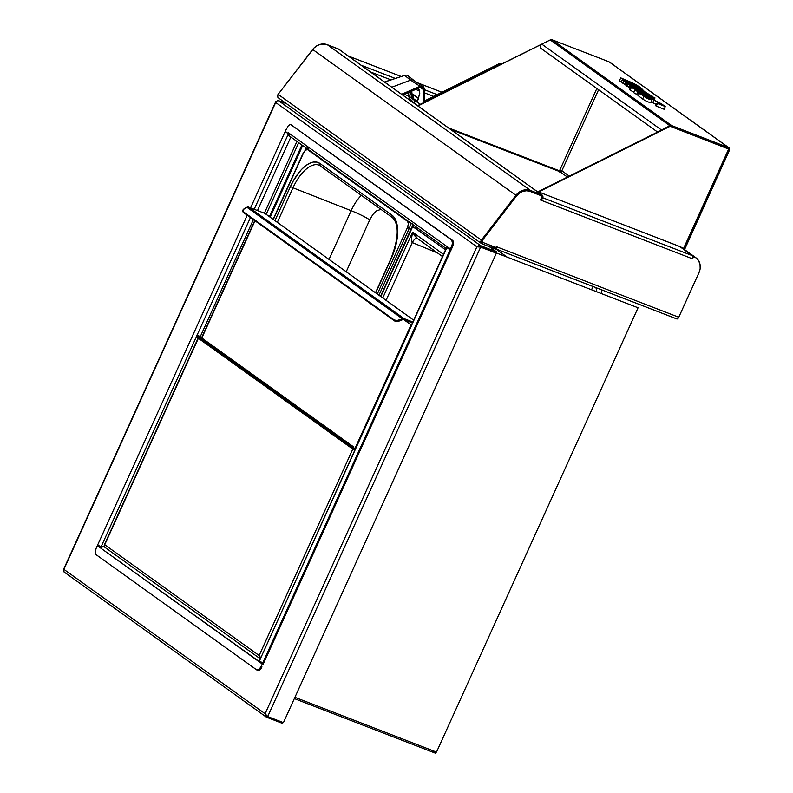 <?xml version="1.0" encoding="UTF-8"?>
<svg xmlns="http://www.w3.org/2000/svg" width="793" height="793" viewBox="0 0 793 793"><rect width="100%" height="100%" fill="white"/><g stroke="black" fill="none" stroke-linecap="round" stroke-linejoin="round"><path stroke-width="1.19" d="M541.143 200.114L542.68 197.953L541.827 197.616L541.183 195.702L541.609 194.761L542.808 196.04L542.68 197.953A2.607 2.28 -54.3 0 0 541.609 194.761L541.183 195.702L530.071 191.41L530.497 190.469L541.609 194.761L530.497 190.469L526.701 189.745L520.803 191.182L517.353 193.661L515.916 195.276L516.639 195.841L519.474 193.086L522.904 191.321L526.572 190.746L530.071 191.41L530.497 190.469L327.261 44.666A13.253 11.617 125.7 0 0 312.68 49.473L515.916 195.276A13.253 11.617 -54.3 0 1 530.497 190.469L327.261 44.666L321.472 44.091L317.577 45.379L314.127 47.867L278.125 94.347L277.57 96.538L278.849 98.124M482.075 240.715L516.639 195.841L482.075 240.715L481.361 240.15L482.511 242.975L482.085 243.917A2.607 2.28 -54.3 0 1 481.361 240.15L278.125 94.347L481.361 240.15L480.756 241.776L481.629 243.669L496.051 249.329L490.669 245.463L496.051 249.329L496.477 248.378L494.455 246.93M482.273 240.467L482.63 242.351L495.942 247.505L482.63 242.351A1.299 1.14 -54.3 0 1 482.273 240.467L516.639 195.841L515.916 195.276L481.361 240.15L515.916 195.276L312.68 49.473L278.125 94.347A2.607 2.28 125.7 0 0 278.402 97.876L481.638 243.679M542.055 195.009L338.819 49.206A2.607 2.28 125.7 0 0 338.373 48.968L327.261 44.666L339.117 49.463M338.373 48.968L541.609 194.761L338.373 48.968M540.568 199.727L541.589 197.457M370.559 71.975L390.969 79.875L370.559 71.975M415.651 89.421L419.685 90.987L415.651 89.421M424.562 92.87L433.662 96.389L424.562 92.87M437.171 94.635L424.533 89.748L437.171 94.635M395.33 78.448L361.152 65.224L395.33 78.448M348.365 56.055L401.258 76.525L348.365 56.055M417.088 82.641L441.939 92.256L417.088 82.641M516.639 195.841L519.474 193.086L522.904 191.321L526.572 190.746L530.071 191.41L541.133 195.693L541.669 197.288L540.449 199.975L692.448 258.786A2.607 1.219 -68.8 0 0 692.497 255.703A13.253 11.617 -54.3 0 1 692.765 255.802L692.854 256.347M679.71 246.524L692.497 255.703L679.978 246.633A13.253 11.617 125.7 0 0 679.71 246.524L536.782 191.222L679.71 246.524A2.607 1.219 -68.8 0 0 679.581 246.454A2.607 1.219 -68.8 0 0 679.442 246.425M695.035 257.11A13.253 11.617 -54.3 0 1 695.63 257.576L693.023 255.99A13.253 11.617 -54.3 0 1 695.035 257.11L681.742 247.575A13.253 11.617 125.7 0 0 679.72 246.454L681.693 247.535M692.497 255.703L542.759 197.764L692.497 255.703L692.448 258.786L693.607 256.922L696.105 257.894A13.253 11.617 -54.3 0 1 698.99 272.653L678.758 317.25L496.319 246.653L495.942 247.505L496.319 246.653L497.439 247.089A2.607 1.219 111.2 0 1 496.418 248.516M541.877 197.635A2.607 1.219 111.2 0 1 541.569 200.411L692.448 258.786M692.864 257.368L693.201 256.635L696.016 257.864A13.253 11.617 125.7 0 0 695.699 257.606L698.643 260.758L700.041 264.446L700.16 268.549L698.99 272.653L678.758 317.25L497.439 247.089L496.388 248.546M481.718 241.637A1.299 1.14 125.7 0 0 482.223 242.063L481.579 241.27M541.669 197.288L540.449 199.975M676.677 318.875A2.607 1.219 -68.8 0 0 676.806 318.945A2.607 1.219 -68.8 0 0 678.758 317.25L676.677 318.875L496.18 249.042M494.773 247.049L496.061 247.832L497.033 246.801M496.983 246.91A1.566 0.734 111.2 0 1 495.863 247.812A1.566 0.734 111.2 0 1 495.784 247.773L495.744 247.852M540.727 195.395L541.332 196.04M540.499 199.866L541.163 200.114A1.566 0.734 111.2 0 0 541.391 198.577M447.5 247.803L446.935 247.406M478.308 246.871L480.231 246.811L496.378 253.195L283.428 722.641L267.687 716.555L480.637 247.109L476.9 246.821L478.675 245.671L480.667 245.691L496.398 251.778L495.972 252.719L480.241 246.633L480.667 245.691L496.398 251.778L489.39 246.742L496.398 251.778L495.972 252.719L478.843 245.632M278.363 100.562L480.667 245.691L278.363 100.562L286.56 103.724L277.5 100.453L275.696 102.485L276.618 101.137M265.07 714.86L267.162 716.357L282.893 722.443L267.162 716.357L266.735 717.298L282.467 723.394L282.893 722.443L282.467 723.394L265.952 716.773L265.11 713.72L63.906 569.374L63.39 571.01L64.431 572.169M266.735 717.298L265.952 716.773M63.757 570.395L63.46 569.652L275.696 102.485L476.9 246.821L265.11 713.72L267.687 716.555L283.428 722.641L496.378 253.195L480.637 247.109L267.687 716.555M265.11 713.72L63.906 569.374L275.696 102.485L476.9 246.821L265.11 713.72M101.653 546.595L101.375 547.2M260.838 662.68L261.115 662.086M448.689 248.576L448.967 247.981M431.293 750.079L435.853 753.35L294.332 698.593M478.11 245.889L638.058 307.783L436.507 752.101L294.917 697.315M596.832 291.834L595.959 287.661A58.127 33.058 -137.3 0 1 596.832 291.834M602.095 290.04L601.173 293.509M591.528 289.772A11.072 5.184 111.2 0 1 593.184 286.59M496.111 249.2L507.163 257.13M304.928 150.71L306.157 148.023M380.977 209.342L376.16 211.027L372.69 214.734L369.726 219.899L346.204 271.751L369.726 219.899A15.781 1.675 -155.6 0 0 351.14 210.68L329.026 259.43L351.14 210.68L292.984 187.792L351.14 210.68A31.651 14.829 -68.8 0 1 361.38 195.286M320.759 166.104A2.171 1.903 -54.3 0 1 319.946 163.477L391.92 215.111L394.438 217.768L396.272 221.594L397.65 232.18L395.856 245.235L391.167 258.786L375.684 292.904L391.167 258.786A36.845 17.258 -68.8 0 0 391.92 215.111L319.946 163.477A36.845 17.258 -68.8 0 0 290.436 186.524L292.984 187.792L277.322 222.337L292.984 187.792A34.674 16.237 111.2 0 1 319.381 165.301L392.446 217.569A2.171 1.903 -54.3 0 1 391.92 215.111A2.171 1.903 125.7 0 0 392.426 217.55M392.029 258.845L391.256 258.587M319.252 165.251A34.674 16.237 111.2 0 0 292.984 187.792L290.436 186.524L293.658 180.209L301.261 169.722L305.345 165.955L309.409 163.368L313.285 162.069L316.843 162.099L319.946 163.477A2.171 1.903 125.7 0 0 320.461 165.925M392.743 217.738A2.171 1.903 -54.3 0 1 392.446 217.569C399.256 224.498 398.77 238.168 390.979 258.577L375.476 292.756M290.436 186.524L274.953 220.642L290.436 186.524M307.912 149.282A2.171 1.903 125.7 0 0 307.664 149.708L305.622 150.055L303.531 152.94L273.347 219.483L303.62 152.742M307.664 149.708L407.592 221.396A2.171 1.903 -54.3 0 1 407.84 220.969A2.171 1.903 125.7 0 0 407.592 221.396L307.664 149.708M377.299 294.064L407.483 227.522L408.395 223.785L407.592 221.396A5.164 2.419 111.2 0 1 407.483 227.522L377.299 294.064M305.107 150.779L307.238 147.845M412.36 226.392L412.756 223.507M308.348 148.608L307.347 149.55M412.419 226.164A8.138 3.806 -68.8 0 0 412.697 224.459M409.228 228.443L410.952 229.227L409.228 228.443L378.935 295.234L409.228 228.443L407.483 227.522L409.228 228.443A7.107 3.331 -68.8 0 0 410.477 222.863A7.107 3.331 111.2 0 1 409.228 228.443M380.799 296.572L412.023 226.887L413.103 226.53A3.033 2.666 -54.3 0 1 413.966 225.371A3.033 2.666 125.7 0 0 413.103 226.53L445.547 249.795L412.697 226.6L380.799 296.572M412.271 242.579C411.012 241.28 411.131 237.801 412.598 232.161L417.475 238.515C415.899 237.841 414.164 239.199 412.271 242.579L411.408 239.01L412.598 232.161L415.017 236.185L417.475 238.515C415.899 237.841 414.164 239.199 412.271 242.579L386.062 300.349L412.271 242.579L437.567 252.977L412.271 242.579M442.504 256.526L417.475 238.515M443.495 254.325L412.598 232.161L382.751 297.97L412.598 232.161L443.495 254.325M499.075 64.233L491.214 68.158L499.075 64.233L499.689 64.679L499.075 64.233A2.607 2.28 125.7 0 1 500.879 64.084M404.499 94.397L408.692 96.022M412.638 97.539L413.133 97.737M417.673 99.492L418.238 99.71M425.405 101.752L425.841 100.79L491.036 68.248L425.435 100.493L499.174 63.698L425.435 100.493L424.989 101.474M491.214 68.158L491.829 68.594L491.214 68.158A2.607 2.28 125.7 0 0 489.866 69.576M401.595 94.278L420.072 86.268A89.411 9.506 -155.6 0 1 410.695 80.123L391.811 87.22L410.695 80.123A89.411 9.506 24.4 0 0 420.072 86.268L421.668 85.971L423.7 87.002L424.533 89.322L423.363 91.889L423.353 89.47A84.286 8.961 -155.6 0 1 420.102 87.448M423.175 88.489A83.156 8.832 -155.6 0 1 421.053 87.161A83.156 8.832 -155.6 0 0 423.175 88.489M408.722 76.217L413.936 80.47A4.064 3.568 125.7 0 0 410.695 80.123A4.064 3.568 -54.3 0 1 413.936 80.47L423.7 87.002L424.533 89.322L423.363 91.889L423.105 88.33L421.4 87.161L419.398 87.755L420.072 86.268L402.596 94.06L402.804 95.15L419.398 87.755L420.072 86.268L423.115 86.477M417.544 97.896L413.44 94.446L412.162 95.031L413.659 94.476L412.875 98.134A75.414 8.009 24.4 0 0 415.274 99.938A6.057 5.313 125.7 0 0 415.363 100.959A6.057 5.313 -54.3 0 1 415.274 99.938A75.414 8.009 -155.6 0 1 412.875 98.134A75.414 8.009 -155.6 0 1 411.309 96.825A75.414 8.009 24.4 0 0 412.875 98.134L412.201 95.021M418.347 88.221L419.804 93.148L417.098 102.138A76.534 8.138 24.4 0 0 420.379 104.25A76.534 8.138 -155.6 0 1 417.098 102.138L416.94 102.029A76.534 8.138 -155.6 0 1 414.115 100.087A7.315 6.413 125.7 0 0 415.621 104.309A7.315 6.413 -54.3 0 1 414.115 100.087A76.534 8.138 -155.6 0 1 411.765 98.322L410.566 91.691M419.031 89.302L419.804 93.148L417.366 101.95L416.642 101.197L417.742 101.048M385.358 81.699L404.856 75.345A89.411 9.506 24.4 0 0 410.695 80.123A89.411 9.506 -155.6 0 1 404.856 75.345L384.565 82.066M412.182 94.873L411.696 91.185M410.615 100.126L408.811 96.845L408.643 92.553L408.673 95.527A76.534 8.138 24.4 0 0 411.656 98.233A76.534 8.138 -155.6 0 1 408.673 95.527L409.198 98.074L412.618 101.405M405.748 75.166L404.856 75.345L405.748 75.166M407.463 75.394L406.631 75.176L407.463 75.394M409.713 78.695L408.217 75.791M423.462 102.713L423.363 91.889L423.462 102.713M415.274 99.938A75.414 8.009 24.4 0 0 417.009 101.147A75.414 8.009 -155.6 0 1 415.274 99.938M424.642 102.128L424.533 89.322L424.642 102.128M661.491 130.121L669.887 125.75L670.075 126.265M660.668 130.528A2.607 2.28 -54.3 0 1 661.431 129.973L541.788 44.13A2.607 2.28 125.7 0 0 541.074 48.482L657.595 132.064M541.788 44.13L550.233 39.918L669.887 125.75L661.431 129.973L541.788 44.13M728.688 149.094L728.678 147.647L729.203 150.442L728.252 148.767L669.599 126.077L728.658 149.064L683.417 248.784L728.658 149.064M684.557 249.597L729.54 149.996M538.635 191.926L670.006 126.365L538.635 191.926M538.08 191.708L669.599 126.077L538.08 191.708M559.224 171.952L559.491 170.822L448.471 127.871L559.491 170.822A1.566 0.734 -68.8 0 0 559.283 171.457M559.937 169.841L561.84 170.782L559.937 169.841L596.842 88.489L559.491 170.822M549.936 40.066L417.534 105.677L549.797 40.136M417.941 105.965L541.431 44.339L417.941 105.965M598.596 89.748L561.84 170.782L569.295 176.125L561.84 170.782L559.908 171.694L567.401 177.077L559.908 171.694A1.566 1.368 125.7 0 0 561.84 170.782L598.596 89.748M724.415 147.29L720.51 144.485M450.612 129.408L559.908 171.694M684.309 249.418L729.203 150.442L729.045 147.835L609.549 62.102L728.678 147.647L671.76 125.621L552.116 39.789L550.233 39.918L669.887 125.75A2.607 2.28 -54.3 0 1 671.76 125.621L552.116 39.789A2.607 2.28 125.7 0 0 550.233 39.918M725.278 147.617L721.362 144.822L725.278 147.617M609.024 61.804L552.116 39.789L609.024 61.804L728.678 147.647M632.685 82.978L635.679 84.811C644.194 89.847 638.999 89.569 650.785 95.745C653.353 96.815 653.154 96.587 650.181 95.041L644.808 91.869L639.297 86.794L632.685 82.978C630.871 82.363 631.307 82.72 633.984 84.038L633.974 84.861L634.261 84.137L635.679 84.811L635.034 86.031L635.679 84.811L644.62 92.107L652.689 96.399L648.555 94.298C640.06 89.252 645.452 89.53 632.685 82.978L620.602 77.823L626.411 81.124L630.901 82.591L620.721 78.14L629.345 82.363L628.988 83.245L629.345 82.363L630.901 82.591M637.195 89.906L654.968 97.916L653.838 99.839L654.641 97.836L638.851 91.185L640.318 91.988L640.04 92.91M656.326 104.478L652.738 102.654L653.997 100.017L640.575 93.723L644.709 96.687L651.905 99.829L647.603 98.54L640.08 93.336L652.173 97.856L653.809 99.125L649.893 97.598L651.469 98.728L664.95 106.232L657.566 103.506L662.71 105.241L658.577 102.386L640.575 93.723L645.948 97.48L651.915 99.849L650.924 102.545M632.209 87.904L638.256 90.66L632.061 87.755M633.052 87.954L633.21 88.449M637.542 92.513L638.266 91.899L634.955 90.025L637.929 91.75L636.63 94.377L633.498 92.543L635.054 90.025L648.297 95.725M646.919 95.973L647.336 95.11L648.535 95.755L648.069 96.597M651.251 97.192L647.405 95.11L651.261 97.242M639.525 93.267L637.81 92.543L638.177 91.651L644.124 94.198L643.747 95.081L644.124 94.198L638.177 91.651L637.592 92.464M648.624 97.172L649.001 96.29L644.124 94.198L651.202 97.222L649.001 96.29L648.624 97.172M665.228 106.589L664.266 109.335L656.287 106.133L657.566 103.506L665.218 106.52L661.491 103.833L651.469 98.728L649.893 97.598L653.303 98.976L653.095 99.482L653.819 99.115L652.173 97.856M653.819 99.115L653.601 99.72L653.779 99.125M657.05 103.179L655.623 105.707L656.287 106.133L657.566 103.506L657.05 103.179L662.452 104.785L653.997 100.017L652.738 102.654L651.192 101.93M651.915 99.849L650.904 102.604C648.575 102.347 645.809 101.127 642.617 98.966L644.025 96.419C647.078 98.501 649.695 99.65 651.876 99.859L650.954 102.594M638.286 95.725L642.617 98.966L644.025 96.419L639.644 93.277L638.236 95.824L639.564 93.197L640.08 93.336M640.03 93.485L637.592 92.553L639.208 93.832L637.552 92.642L636.67 94.387L638.256 95.527M635.054 90.025L648.119 95.656M648.317 95.735L647.405 95.11M633.181 88.013L630.98 87.042L629.553 89.54L630.98 87.042L631.436 87.508L630.029 90.055L629.553 89.54M633.746 92.117L630.029 90.055L631.436 87.508L638.851 91.185L633.032 87.944M653.402 100.483L654.542 97.797L653.402 100.483M652.926 96.885L639.693 91.532M637.85 90.214L652.619 96.746M638.474 91.225L638.831 90.333L645.899 93.376L645.641 94.308L645.899 93.376L644.848 92.652L633.865 87.527L640.744 90.967M639.376 91.79L639.673 90.888L638.534 90.233L644.848 92.652M636.551 89.133L635.52 88.766L635.193 89.351L635.52 88.766L639.604 90.878L639.257 91.78M635.52 88.766L638.543 90.293M633.488 88.588L633.994 87.666L640.922 90.987M644.719 92.603L636.422 88.766M634.222 88.419L633.686 88.162M632.17 86.199L637.156 88.519L632.16 86.11L637.156 88.519L632.655 86.278L632.299 87.161L632.655 86.278M637.374 89.094L637.869 88.271L639.376 89.103L639.277 90.164L639.733 89.331L630.861 85.317L636.224 88.32L640.982 89.877L637.869 88.271L639.862 89.431L639.416 90.313L639.882 89.48M639.733 89.331L638.415 89.034M637.612 88.717L631.069 85.565L640.04 89.956L641.646 90.303L638.048 88.301M639.683 90.848L640.04 89.956L639.683 90.848M641.527 91.403L641.646 90.303M630.167 88.459L629.662 88.122L631.069 85.565L629.672 87.894L630.97 86.328M630.504 85.872L629.513 85.386L630.415 86.04L629.513 85.386L628.591 87.121L629.454 87.736M636.115 88.251L636.571 87.408L638.633 88.241L636.313 86.675L629.711 83.899L629.414 84.811M629.711 83.899L627.987 83.344L630.99 85.049L637.265 87.319L638.613 88.32L638.286 89.222M635.282 87.359L636.452 87.934L635.104 87.289L635.471 86.397L637.126 87.557M638.127 87.775L631.694 84.91M630.673 85.951L629.513 85.386L628.591 87.121L626.807 86.07L628.205 83.513L632.209 85.565L631.852 86.457L632.209 85.565L633.974 86.001L633.647 86.903M627.808 83.027L628.205 83.513L626.807 86.07L626.391 85.545L627.808 83.027L628.205 83.513M626.807 86.07L626.767 84.891M625.578 81.996L625.925 81.124L623.784 80.192L624.2 80.638L622.792 83.196L624.706 84.336L625.627 82.601L627.511 83.562L625.627 82.601L627.352 83.84L625.627 82.601L624.706 84.336L626.391 85.545M629.989 83.909L630.475 83.087L632.804 84.355L632.348 85.198L632.804 84.355L626.073 81.233L625.776 82.145M634.737 85.892L633.022 84.94L632.655 85.832L633.022 84.94L624.2 80.638L634.658 85.287L624.973 81.035M623.982 81.045L622.138 80.093L621.206 81.828L622.535 82.779L623.576 81.134L622.138 80.093L621.206 81.828L619.313 80.698L620.721 78.14M621.623 78.626L628.651 81.788L621.484 78.487M622.495 79.796L622.852 78.913L622.495 79.796M629.583 82.968L630.038 82.135L622.852 78.913L628.651 81.788M624.468 81.273L622.138 80.093L624.587 81.57M634.658 85.287L630.623 83.096M632.804 84.355L632.477 85.337M633.776 86.496L633.101 86.219M650.785 95.745L650.349 96.587L650.785 95.745C653.353 96.815 653.154 96.587 650.181 95.041M447.758 247.912L450.969 250.211L447.758 247.912M263.494 663.503L262.632 663.176L450.117 249.884L450.969 250.211L263.494 663.503L259.42 660.866L262.632 663.176L450.117 249.884L446.895 247.575L446.191 248.387L446.628 248.972M259.42 660.866L446.895 247.575L259.42 660.866L446.152 248.467L289.881 136.346A2.607 2.28 125.7 0 1 289.802 136.287L288.196 132.649L447.837 247.168L288.196 132.649M269.402 216.658L301.915 144.98L269.402 216.658M302.678 145.525L270.165 217.203M298.693 142.671L266.18 214.348L298.693 142.671M264.376 213.218L296.949 141.412L264.376 213.218M200.203 336.827L253.373 219.621L200.203 336.827M257.487 210.551L290.843 137.03L257.487 210.551M104.617 547.111L102 546.496L100.929 547.16L196.605 336.252L100.929 547.16L97.708 544.85L247.238 215.22L97.708 544.85L101.782 547.497M286.045 131.896L285.183 131.569L250.568 207.875L285.183 131.569L288.652 133.769M290.615 136.882L288.642 135.494L288.404 133.868L289.267 134.205L285.183 131.569L288.404 133.868L289.158 135.504M288.404 133.868L254.196 209.283L288.404 133.868M250.459 217.53L197.12 335.102L250.459 217.53M446.756 247.733L447.837 247.168L451.346 249.398L450.483 249.071L451.643 246.514L452.496 246.841A5.422 2.538 -68.8 0 0 452.615 240.418L291.061 124.798L451.752 240.081A5.422 2.538 111.2 0 1 451.643 246.514L452.496 246.841L451.346 249.398M286.719 128.198L285.559 130.746L288.305 125.72L290.079 124.59L291.061 124.798L451.752 240.081L452.525 243.53L450.483 249.071L447.837 247.168M103.645 546.664L99.977 547.566L97.341 545.673L100.443 547.616M257.616 670.273A5.422 2.538 -68.8 0 0 257.894 670.422A5.422 2.538 -68.8 0 0 261.968 666.873L261.105 666.546L262.265 663.989L259.628 662.096L263.127 664.326L99.977 547.566L259.628 662.096L259.45 660.658M261.105 666.546A5.422 2.538 111.2 0 1 257.031 670.085A5.422 2.538 111.2 0 1 256.763 669.936L258.914 669.57L261.105 666.546M96.072 554.654L256.763 669.936L96.072 554.654A5.422 2.538 111.2 0 1 96.181 548.221L95.219 552.146L96.072 554.654M99.977 547.566L97.341 545.673L96.181 548.221M104.299 545.475L198.141 338.076L198.756 338.135M353.024 446.459L198.597 335.677A2.607 2.28 125.7 0 0 198.151 335.439L352.578 446.221A2.607 2.28 -54.3 0 1 353.648 449.413L352.875 448.848M354.689 450.097L352.796 449.076A1.566 1.368 -54.3 0 0 352.151 447.163L352.578 446.221L349.544 444.724L349.118 445.666L352.151 447.163L349.118 445.666L196.555 336.024M196.852 335.102L196.644 336.282L197.07 335.34L349.544 444.724L349.118 445.666L196.644 336.282L196.852 335.132L198.151 335.439L352.578 446.221L349.544 444.724L197.07 335.34L198.894 335.935M198.448 337.144L198.458 338.056M104.577 545.743L104.279 544.999L104.21 546.357L105.261 547.517M260.778 659.092L259.41 657.694L259.152 655.504L104.726 544.722L198.369 338.294L352.796 449.076L259.152 655.504L260.421 657.506M198.518 337.63A1.566 1.368 125.7 0 1 198.369 338.294L352.796 449.076L259.152 655.504L260.877 657.873M259.152 655.504L104.726 544.722M411.835 324.724L411.061 324.872L354.332 449.928L411.845 324.188M201.838 337.996L254.999 220.791L201.838 337.996M403.687 319.589L411.061 324.872L403.687 319.589M412.697 322.216L411.934 321.671M412.37 322.939L403.716 319.599A1.566 1.368 -54.3 0 0 402.616 319.658L401.456 320.213L401.159 319.311L402.319 318.756A2.607 2.28 -54.3 0 1 404.143 318.657L248.744 207.171L246.92 207.27L402.319 318.756L402.616 319.658M264.882 213.416L248.744 207.171L264.882 213.416L413.649 320.134M412.796 321.998L404.143 318.657L248.744 207.171A2.607 2.28 125.7 0 0 246.92 207.27L402.319 318.756L401.159 319.311A5.422 2.201 161.3 0 1 394.299 320.035L394.607 320.937A5.422 2.201 -18.7 0 0 401.456 320.213L401.159 319.311L397.184 320.451L394.299 320.035L394.607 320.937L243.441 212.494L243.134 211.592A5.422 2.201 161.3 0 1 242.737 211.077A5.422 2.201 161.3 0 1 245.761 207.825L246.92 207.27M242.737 211.077L243.035 211.979A5.422 2.201 -18.7 0 0 243.441 212.494L243.134 211.592L394.299 320.035L243.134 211.592L243.025 209.858L245.761 207.825M348.305 56.016L401.288 76.515M417.009 82.591L441.959 92.246M536.722 191.182L679.581 246.454M676.806 318.945L495.486 248.784M266.27 717.05L63.995 571.941M63.41 569.731L275.746 101.633M303.342 152.742L273.129 219.334M380.501 296.364L412.023 226.887L413.51 225.043M412.36 94.565L413.52 94.397M410.209 99.7L413.123 102.515M654.007 100.661L654.968 97.916M639.564 93.197L638.147 95.725M635.471 88.717L635.134 89.322M631.753 87.052L632.08 86.11M630.812 85.327L629.384 87.854M628.651 83.622L628.334 84.514M627.798 83.047L626.371 85.575M257.894 670.422L257.031 670.085M104.23 545.078L198.141 338.046M260.322 658.834L104.825 547.289M201.581 337.818L254.751 220.603"/></g></svg>
